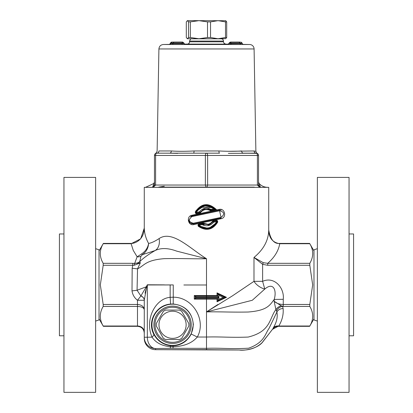 <?xml version="1.0" encoding="UTF-8"?>
<svg xmlns="http://www.w3.org/2000/svg" width="413" height="413" viewBox="0 0 413 413"><rect width="100%" height="100%" fill="white"/><g stroke="black" fill="none" stroke-linecap="round" stroke-linejoin="round"><path stroke-width="0.62" d="M188.509 37.511L187.404 38.75L186.299 37.511L186.299 21.889L187.404 20.65L188.509 21.889L188.509 37.511L190.336 37.511L190.336 21.889L198.921 20.65L207.512 21.889L207.512 37.511L210.537 37.511L210.537 21.889L218.018 20.65L225.503 21.889L225.503 37.511L226.701 37.511L226.701 21.889L225.596 20.65M225.503 21.889L226.701 21.889M207.512 21.889L210.537 21.889M188.509 21.889L190.336 21.889M225.596 38.75L226.701 37.511M225.503 37.511L218.018 38.75L225.87 38.672M207.512 37.511L198.921 38.75L218.018 38.75L210.537 37.511M187.27 38.75L198.921 38.75L190.336 37.511M187.404 20.65L225.87 20.727M193.63 20.65L198.921 20.65M313.978 250.934L309.636 243.422L279.725 243.422C274.144 244.068 270.479 239.597 268.724 230.005C268.543 240.335 263.628 249.478 253.99 257.438L253.99 281.33L232.488 295.827L206.5 311.908L217.925 304.489M279.725 243.422L279.725 243.722C272.575 242.508 268.909 237.934 268.724 230.005L268.724 187.342L144.276 187.342L144.276 227.393C144.297 232.927 145.737 238.275 148.603 243.427C147.864 247.79 145.521 251.29 141.566 253.933L137.126 256.788A6.789 5.637 -149.5 0 0 140.957 256.225L142.5 254.62C146.259 251.822 148.293 248.089 148.603 243.427C151.23 243.05 154.73 241.435 159.108 238.575C172.206 229.736 189.908 248.466 206.5 258.734L206.5 295.507L194.28 295.507L195.158 296.188L194.28 295.507L194.28 299.131L196.092 297.546L196.092 297.092L206.5 297.092L206.5 296.188L195.189 296.188L196.092 297.092M223.443 297.319L225.09 297.319L217.842 293.937L218.89 295.347L223.185 297.319L218.89 299.291L217.811 300.71L217.811 298.449L217.811 300.71L217.021 301.779L226.479 297.319L217.021 292.858L217.021 295.507L206.5 295.507L206.5 296.188L217.827 296.188L218.869 297.071M201.916 222.839L208.09 224.285M198.921 223.944L197.93 224.827L198.307 226.283C206.159 231.435 212.633 230.046 217.723 222.111L217.512 220.666L216.216 220.227L213.278 220.857L212.473 221.389C209.773 224.553 206.557 225.245 202.809 223.464L201.859 223.309L198.921 223.944L198.983 224.605A0.676 0.676 0 0 0 198.674 225.777L198.983 224.605L201.952 223.975L202.045 224.641L202.432 224.052A0.676 0.676 0 0 0 201.952 223.975L201.859 223.309M195.277 211.874L195.488 213.32L196.784 213.764L200.248 213.015C203.082 209.35 206.541 208.606 210.609 210.79L216.366 209.551C208.472 202.318 201.441 203.093 195.277 211.874L195.777 212.153A0.676 0.676 0 0 0 196.536 213.098L195.777 212.153L203.511 205.612L213.475 207.522L211.549 206.366L206.965 205.24L203.459 205.628L200.145 207.094L197.419 209.515L195.777 212.153L196.335 211.074L205.292 205.297L215.24 209.117L213.955 208.72L210.955 209.35L210.79 210.067L215.245 209.123L215.725 209.69L215.24 209.117C208.291 203.444 201.988 204.094 196.335 211.074M191.947 215.261C185.958 216.2 188.075 226.195 193.904 224.558L221.053 218.725C227.042 217.77 224.92 207.811 219.096 209.427L191.947 215.261L191.931 215.927L188.741 220.47L190.078 222.963L193.625 223.892L193.346 223.232C188.555 221.936 188.08 219.721 191.921 216.593L191.931 215.927L219.375 210.093L219.096 209.427M169.934 44.403L172.448 44.356L173.15 43.453L170.91 43.479L169.908 44.403M172.448 44.356L182.092 44.356L182.133 43.453L173.15 43.453L173.15 42.967L182.133 42.967L182.133 43.437L183.873 43.401L185.205 44.289M182.092 44.356L185.179 44.284M172.644 42.08L182.541 42.054L171.942 42.095L170.91 43.009L170.91 43.479M227.821 44.284L243.066 44.403M182.195 42.064L182.133 42.967L183.873 42.962L182.567 42.054L174.358 42.054M173.873 42.064L173.15 42.967L170.91 43.024M173.016 42.074L171.916 42.1M176.336 42.023L176.712 42.054M180.703 42.023L178.54 42.054L180.951 42.054M171.183 42.167L171.576 42.162L170.295 43.066L170.295 43.551L169.407 44.449M239.984 42.074L230.805 42.064L230.867 43.437L229.127 43.401L229.127 42.942L239.85 42.967L239.85 43.437L230.867 43.453L230.908 44.356M239.127 42.064L239.85 42.967L242.09 43.024L241.084 42.1M230.805 42.064L238.642 42.054M238.662 42.054L230.459 42.054L229.127 42.942M238.678 42.054L236.288 42.054M236.675 42.023L240.356 42.08M229.127 43.401L227.795 44.289M240.552 44.356L239.85 43.453L242.09 43.479L243.092 44.403M183.873 42.962L183.873 43.38M242.09 43.024L242.09 43.479M228.348 153.352L256.277 153.187A2.261 2.261 0 0 1 257.129 153.352L243.272 153.187A2.261 1.611 90 0 1 241.662 150.962C235.271 151.416 227.697 151.416 218.936 150.962L194.064 150.962C185.303 151.416 177.729 151.416 171.338 150.962L158.902 150.962C156.532 151.416 156.532 151.416 158.902 150.962C156.532 151.416 156.532 151.416 158.902 150.962A2.261 2.184 -90 0 1 156.723 153.187A2.261 2.184 90 0 0 158.902 150.962M227.8 151.297L254.098 150.962A2.261 2.184 90 0 0 256.277 153.187L257.149 153.362M177.714 153.352L169.728 153.187A2.261 1.611 90 0 0 171.338 150.962M156.099 153.269L156.723 153.187A2.261 2.261 0 0 0 154.457 155.448A2.261 2.261 0 0 1 154.607 154.648A2.261 2.261 0 0 0 154.457 155.448L155.593 155.448A2.261 1.131 -90 0 1 156.723 153.187L193.496 153.187A2.261 0.568 90 0 0 194.064 150.962M219.504 153.187L206.5 153.187L219.504 153.187A2.261 0.568 90 0 1 218.936 150.962M242.942 44.387L249.648 44.501A4.528 4.528 0 0 1 254.093 48.951L255.879 151.364L254.098 150.962M256.901 153.269L255.879 151.364M258.548 185.231L260.045 187.125L258.543 185.05L258.543 155.448A2.261 2.261 0 0 0 256.277 153.187A2.261 1.131 90 0 1 257.407 155.448L258.543 155.448A2.261 2.261 0 0 0 256.277 153.187L243.272 153.187M206.5 153.187A2.261 1.131 90 0 0 205.369 155.448L207.631 155.448A2.261 1.131 -90 0 0 206.5 153.187L193.496 153.187M259.927 187.125L260.422 187.125L260.066 187.125L258.543 185.05L257.407 185.05L259.565 187.125L257.407 185.065M154.457 155.448L154.457 185.05L152.955 187.125L153.435 187.125L155.593 185.05L154.457 185.05L152.934 187.125M259.565 187.125L260.045 187.125M205.369 185.05L206.02 187.125L206.98 187.125L207.631 185.05L155.593 185.05L155.593 155.448L205.369 155.448L205.369 185.05M169.728 153.187L156.723 153.187A2.261 2.261 0 0 0 154.607 154.648M260.412 187.13L258.543 181.963M206.98 187.125L206.02 187.125M212.628 187.13L254.294 187.125M154.457 181.963L153.899 183.455L145.572 187.316L267.428 187.316A11.311 11.311 0 0 1 259.101 183.444M200.377 187.125L212.623 187.125M164.312 186.242L158.7 187.13M152.578 187.13C154.307 182.851 154.307 182.851 152.578 187.125M158.7 187.125L200.377 187.13M225.694 44.083L224.037 43.319L223.469 41.821L189.531 41.821A2.261 2.261 0 0 1 187.306 44.083L228.544 44.134M218.038 38.75L221.249 38.807A2.261 2.261 0 0 1 223.469 41.068L189.531 41.068L189.531 41.821M267.428 187.316L268.724 187.342M193.17 324.794A20.614 20.614 0 0 1 162.252 342.64A20.614 20.614 0 0 1 162.252 306.942A20.614 20.614 0 0 1 193.17 324.794M99.022 250.934L103.364 243.422L131.117 243.422L131.117 243.722L103.193 243.722C99.337 250.257 99.337 256.788 103.193 263.318L103.193 265.28L100.328 284.872L103.193 304.469L103.193 306.431C99.337 312.961 99.337 319.492 103.193 326.022L137.488 326.022L137.488 326.327C141.613 326.729 143.874 328.991 144.276 333.115M131.117 243.427C133.647 243.737 143.869 240.944 144.266 228.141L140.668 238.838L131.117 243.722L133.244 250.392L137.126 256.788L134.643 263.432L132.738 263.318L132.738 265.28L134.199 265.265L140.301 262.921L134.643 263.432A2.261 0.459 96.9 0 0 134.199 265.265M309.807 263.318L267.727 263.318C274.521 257.356 278.522 250.825 279.725 243.722L309.807 243.722C313.663 250.257 313.663 256.788 309.807 263.318L309.807 265.28L312.672 284.872L309.807 304.469L309.807 306.431C313.663 312.961 313.663 319.492 309.807 326.022L278.785 326.022C282.182 320.328 283.628 314.505 283.117 308.557L282.637 306.42A6.789 5.715 -25.8 0 0 276.504 310.881L276.901 312.027C277.882 317.076 276.617 322.46 273.107 328.185A6.789 5.643 -149.7 0 1 278.785 326.022L278.099 326.327L309.636 326.327L313.978 318.815M217.842 293.937L217.811 296.188L217.811 293.922L217.021 292.858L217.79 293.917M217.842 300.7L217.811 298.449L217.811 300.71L225.09 297.319L226.479 297.319M195.158 296.188L195.189 298.449L217.827 298.449L218.89 297.546L217.827 298.449M218.89 299.291L218.89 297.546L206.5 297.546L206.5 297.092L218.89 297.092L217.827 296.188M217.811 296.188L217.811 293.922L217.811 296.188L217.021 295.507M195.158 298.449L194.28 299.131L217.021 299.131L217.021 301.779L217.79 300.721M217.801 298.449L217.021 299.131M196.092 297.546L206.5 297.546L206.5 298.449L195.189 298.449M146.321 288.315L146.641 287.03A6.789 2.261 15.8 0 0 146.31 286.798L140.91 295.889A6.789 4.93 0 0 1 144.276 300.148L144.276 337.235L144.276 300.148L146.641 287.03L147.322 284.965L173.254 284.924L173.254 297.21L170.156 297.319C155.195 298.584 144.39 319.951 152.061 337.137C155.711 342.697 161.808 345.887 170.347 346.708L173.093 346.765C183.966 346.378 192.035 343.131 197.311 337.034C206.732 320.158 192.654 296.937 173.254 297.21L173.223 303.994C185.514 305.506 192.231 312.44 193.377 324.794L191.224 334.024L197.311 337.034L206.5 337.034L206.5 348.34C221.554 347.767 229.323 349.305 248.616 348.195C264.614 342.542 265.063 333.74 269.013 328.443L276.901 312.027A6.789 5.88 -178.3 0 1 283.117 308.557M191.224 334.024C187.306 341.396 181.24 345.33 173.032 345.831L170.801 345.758C163.058 344.741 157.358 340.864 153.698 334.127C146.976 321.113 156.269 304.995 170.579 304.076L173.223 303.994M153.698 334.127A6.789 2.478 -26.9 0 1 152.061 337.137L147.322 337.235L147.322 284.965A6.789 4.961 89.6 0 0 147.317 284.784L146.31 286.798L137.064 290.251L137.529 268.868L140.301 262.921L139.759 261.599L140.957 256.225M170.533 348.329L206.5 348.34L206.5 349.677L239.055 350.012C244.377 350.291 253.727 350.405 262.012 342.749L272.425 329.388A6.789 6.789 -176.7 0 1 278.099 326.327L272.425 329.388L262.415 342.362C256.86 348.975 243.804 350.88 239.359 350.017L155.593 349.677L155.593 348.546A11.311 8.27 -91.6 0 1 147.322 337.235L144.276 337.235L144.276 338.366L144.276 337.235A11.311 11.311 0 0 0 155.593 348.546L170.533 348.329A11.311 0.372 -90 0 1 170.347 346.708A6.789 0.754 -85 0 1 170.801 345.758M215.054 209.835L214.538 209.272M212.39 207.563L201.245 207.212M200.971 206.624L199.84 207.3M212.68 206.985L213.211 207.331L212.68 206.985M202.737 209.773L204.265 209.169L202.737 209.773M208.069 209.004L209.69 209.499M210.356 209.819L210.785 210.067L210.609 210.79M213.051 207.223L212.478 206.867M202.432 209.143L210.95 209.365M204.693 209.055L202.783 209.747M196.557 210.718L195.948 210.589L196.557 210.718M210.563 228.033L210.976 227.873M209.675 224.496L207.94 225.008L209.675 224.496L213.087 221.786L213.712 222.184L213.495 221.523A0.676 0.676 0 0 0 213.087 221.786L209.314 224.641L202.432 224.052L204.048 224.755M210.955 209.35C206.433 207.249 202.546 208.064 199.288 211.802L196.289 212.432C200.924 205.369 206.815 204.13 213.955 208.72M199.288 211.802L199.768 212.411L204.853 209.019L199.768 212.411L196.536 213.098L196.784 213.764M215.24 209.123L215.725 209.69L215.24 209.123L216.366 209.551M210.785 210.067L210.186 209.732L210.79 210.067L203.697 209.345L210.79 210.067M203.697 209.345L199.768 212.411L200.248 213.015M191.921 216.593L219.654 210.759L219.375 210.093L221.239 210.14M219.654 210.759C224.44 212.055 224.915 214.264 221.079 217.398L219.375 210.093M221.079 217.398L193.346 223.232M193.904 224.558L193.625 223.892L221.069 218.059L221.053 218.725M193.625 223.892L191.446 223.763M189.624 222.483L188.767 220.619L189.624 222.483M190.594 216.474L191.931 215.927M202.045 224.641C206.567 226.742 210.454 225.926 213.712 222.184L216.711 221.554L217.223 221.833A0.676 0.676 0 0 0 216.464 220.888L216.711 221.554C212.076 228.621 206.19 229.86 199.045 225.271L202.045 224.641M202.809 223.464L202.432 224.052L209.314 224.641M198.674 225.777C205.86 230.547 211.957 229.421 216.954 222.395C211.941 229.421 205.85 230.547 198.674 225.777L208.637 228.559L216.944 222.411L217.223 221.833L216.954 222.395L208.648 228.559L198.674 225.777L198.307 226.283M213.087 221.786L212.473 221.389M213.278 220.857L213.495 221.523L216.464 220.888L216.216 220.227M217.723 222.111L217.223 221.833M144.266 228.141L144.276 227.393M103.193 265.28L132.738 265.28L132.17 268.238L137.529 268.868C144.596 265.44 145.433 260.164 164.348 258.652C183.961 258.332 191.353 258.997 206.5 258.734L176.65 251.114C168.127 247.934 160.941 247.754 155.097 250.562A13.577 9.933 65.9 0 0 159.108 238.575M103.193 306.431L137.488 306.431C141.602 306.627 143.869 307.716 144.276 309.693C143.869 306.529 141.602 304.784 137.488 304.469L103.193 304.469M206.5 298.449L206.5 337.034C221.032 336.564 230.769 337.788 248.187 337.06C271.104 331.407 269.183 318.392 275.884 309.559A6.789 4.213 157.3 0 1 281.248 305.806L274.129 301.242L275.884 309.559L276.504 310.881M309.807 304.469L283.246 304.469L283.246 306.431L281.248 305.806M283.266 299.296L283.246 304.469C279.296 304.366 276.261 303.287 274.129 301.242L274.201 299.435L283.266 299.296C284.572 287.954 274.423 276.054 262.622 281.33L262.622 264.341L267.727 265.28L309.807 265.28M140.91 295.889L140.879 295.971A6.789 4.956 180 0 1 144.276 300.261L137.488 300.261L137.488 326.022A6.789 5.88 180 0 1 144.276 331.902M164.359 284.872L147.317 284.784M140.879 295.971L137.488 300.261C134.426 297.856 132.599 294.737 132.01 290.907L137.064 290.251L140.879 295.971M145.908 289.745L145.056 293.153M141.566 253.933A6.789 1.094 -124.1 0 0 142.5 254.62L155.097 250.562C148.551 254.336 143.435 258.011 139.754 261.599A6.789 5.818 -163.6 0 1 134.695 263.246M173.254 284.924L164.359 284.96M263.282 262.699L253.99 257.438L262.622 264.341L263.282 262.699L267.727 263.318L267.727 265.28M264.774 289.079L262.622 281.33L253.99 281.33A11.311 6.216 -146.1 0 0 264.774 289.079C273.566 281.537 276.911 290.592 274.201 299.435C269.632 305.522 266.948 310.55 248.177 312.016C230.697 312.383 221.038 311.603 206.5 311.908L252.297 300.272L264.774 289.079M158.984 324.794A13.577 13.577 0 0 0 179.35 336.549A13.577 13.577 0 0 0 179.35 313.033A13.577 13.577 0 0 0 158.984 324.794M156.321 326.079A16.293 16.293 0 0 1 156.321 323.508L163.326 311.371A16.293 16.293 0 0 1 165.551 310.086L179.567 310.086A16.293 16.293 0 0 1 181.792 311.371L188.803 323.508A16.293 16.293 0 0 1 188.803 326.079L181.792 338.216A16.293 16.293 0 0 1 179.567 339.501L165.551 339.501A16.293 16.293 0 0 1 163.326 338.216L156.321 326.079L163.326 338.216M179.567 339.501L165.551 339.501M156.321 323.508L163.326 311.371M153.894 324.794A18.668 18.668 0 0 0 181.896 340.957A18.668 18.668 0 0 0 181.896 308.625A18.668 18.668 0 0 0 153.894 324.794M155.025 324.794A17.537 17.537 0 0 1 181.328 309.605A17.537 17.537 0 0 1 181.328 339.976A17.537 17.537 0 0 1 155.025 324.794M165.551 310.086L179.567 310.086M181.792 311.371L188.803 323.508M188.803 326.079L181.792 338.216M317.37 248.672L313.978 249.808L313.978 319.941L317.37 321.077M317.37 392.35L317.37 177.399L349.047 177.399L349.047 392.35L317.37 392.35M349.047 233.964L353.574 233.964L353.574 335.784L349.047 335.784M95.63 321.077L99.022 319.941L99.022 249.808L95.63 248.672M95.63 177.399L95.63 392.35L63.953 392.35L63.953 177.399L95.63 177.399M63.953 335.784L59.426 335.784L59.426 233.964L63.953 233.964M249.648 44.501L163.352 44.501C160.683 44.795 159.201 46.277 158.907 48.951L254.093 48.951M170.295 43.086L170.91 43.076M170.91 43.52L170.295 43.53M257.407 155.448L257.407 185.05L207.631 185.05L207.631 155.448L257.407 155.448M221.249 38.807L191.751 38.807C191.219 38.244 190.476 38.998 189.531 41.068M132.738 263.318L103.193 263.318M132.17 268.238L132.01 290.907M218.89 297.092L218.89 295.347M170.156 284.924L170.156 297.319L170.579 304.076M173.032 345.831L173.093 346.765A11.311 0.31 -90 0 1 172.944 348.329M283.246 306.431L309.807 306.431M206.5 284.991L183.873 284.991M155.593 349.677A11.311 11.311 180 0 1 144.276 338.366A11.311 11.311 0 0 0 155.593 349.677L206.5 349.677M187.306 44.083L184.456 44.134M170.058 44.387L163.352 44.501M158.907 48.951L157.121 151.364L155.83 153.368M258.543 155.448A2.261 2.261 0 0 0 257.206 153.388M223.469 41.821L223.469 41.068M194.962 38.75L191.751 38.807M145.572 187.316L144.276 187.342M99.022 318.815L103.364 326.327L137.488 326.327M223.743 297.949L225.09 297.319L223.743 296.689M206.541 205.235L206.846 205.235M208.467 205.395L208.833 205.462M210.981 227.873L210.568 228.033M188.741 220.47L190.078 222.963"/></g></svg>
